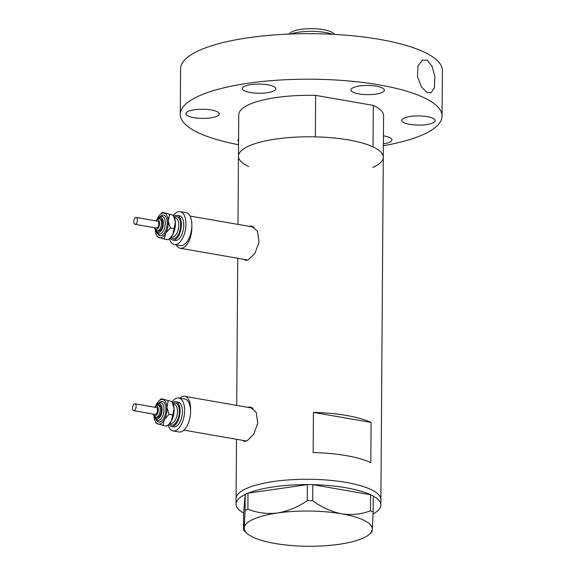 <?xml version="1.0" encoding="UTF-8"?>
<svg xmlns="http://www.w3.org/2000/svg" width="575" height="575" viewBox="0 0 575 575"><rect width="100%" height="100%" fill="white"/><g stroke="black" fill="none" stroke-linecap="round" stroke-linejoin="round"><path stroke-width="0.86" d="M190.555 410.306A16.711 8.33 -80.1 0 0 184.769 396.362A16.711 8.33 -80.1 0 0 182.016 396.764A16.711 8.33 -80.1 0 0 179.889 398.195M252.928 408.221A16.711 8.33 -80.1 0 0 252.799 408.2L184.769 396.362M176.331 244.907A16.711 8.33 -80.1 0 0 180.306 248.278A16.711 8.33 -80.1 0 0 183.058 247.882A16.711 8.33 -80.1 0 0 191.842 226.622M254.193 227.211A16.711 8.33 -80.1 0 0 254.064 227.19L190.023 216.049M242.406 440.313L244.274 441.348L246.963 440.903L253.618 434.427L257.765 423.186L256.206 412.275L250.247 407.05L247.552 407.287M244.677 440.709A17.408 8.675 -80.1 0 0 245.59 441.334M243.671 259.303L245.539 260.338L248.228 259.893L254.883 253.417L259.03 242.176L257.471 231.265L251.505 226.04L248.817 226.277M245.942 259.699A17.408 8.675 -80.1 0 0 246.847 260.324M371.105 422.431A72.414 19.917 -179.6 0 0 313.425 412.397L313.145 452.561A72.414 19.917 0.4 0 1 370.825 462.595L371.105 422.431L313.425 412.397M372.715 167.476A72.414 19.917 0.4 0 0 383.281 157.227L383.575 115.719A72.414 19.917 0.4 0 0 373.319 105.397L373.031 146.898A72.414 19.917 0.4 0 1 383.281 157.227A72.414 19.917 -179.6 0 0 330.496 137.669A72.414 19.917 -179.6 0 0 249.025 145.957A72.414 19.917 -179.6 0 0 238.46 156.213A72.414 19.917 0.4 0 1 315.344 136.864L315.639 95.364A72.414 19.917 0.4 0 0 238.747 114.712L237.978 224.394M383.281 157.227L380.894 499.697A72.414 19.917 -179.6 0 0 328.102 480.139A72.414 19.917 -179.6 0 0 246.632 488.427A72.414 19.917 -179.6 0 0 236.066 498.683A72.414 19.917 0.4 0 1 273.067 481.584A72.414 19.917 0.4 0 1 346.143 482.418A72.414 19.917 0.4 0 1 380.894 499.697L380.851 505.051A72.414 19.917 0.4 0 1 373.096 513.935M252.907 226.471A17.408 8.675 -80.1 0 0 251.67 226.773M251.642 407.481A17.408 8.675 -80.1 0 0 250.405 407.783M243.613 513.001A72.414 19.917 0.4 0 1 236.03 504.038A72.414 19.917 0.4 0 1 245.194 494.435L248.005 493.163L247.89 509.184L245.079 510.435L244.231 527.821C243.958 530.797 243.714 531.207 243.498 529.05L243.606 513.029L245.194 494.435L245.079 510.435M248.091 493.149A72.414 19.917 0.4 0 1 307.352 484.617L248.005 493.163M312.922 484.689A72.414 19.917 0.4 0 1 346.107 487.772A72.414 19.917 0.4 0 1 370.602 494.73L312.836 484.675L312.728 500.703L307.323 500.631C297.987 507.049 288.068 511.168 277.553 512.986C267.188 514.208 257.298 512.943 247.89 509.184M307.323 500.631L307.352 484.617M307.438 484.61L312.836 484.675M370.681 494.744L373.276 496.06L373.161 512.088L370.573 510.765L370.602 494.73M370.573 510.765C361.373 514.28 351.713 515.293 341.593 513.806A64.055 17.624 -179.6 0 0 277.553 512.986A64.055 17.624 -179.6 0 0 244.231 527.821A64.055 17.624 -179.6 0 0 246.862 533.255L243.771 530.373L243.498 529.05M371.579 530.703C371.788 532.874 372.032 532.464 372.312 529.467L373.161 512.088M246.862 533.255A64.055 17.624 -179.6 0 0 274.958 543.476A64.055 17.624 -179.6 0 0 338.991 544.302A64.055 17.624 -179.6 0 0 369.617 534.11A64.055 17.624 -179.6 0 0 372.312 529.467A64.055 17.624 -179.6 0 0 341.593 513.806C331.437 511.764 321.813 507.394 312.728 500.703M373.276 496.088A72.414 19.917 0.4 0 1 380.851 505.051M248.709 166.534A72.414 19.917 0.4 0 1 238.46 156.213M373.319 105.397L315.639 95.364M288.88 34.083L290.116 32.962A22.562 6.203 0.4 0 1 292.452 31.532A22.562 6.203 0.4 0 1 314.633 28.75A22.562 6.203 0.4 0 1 333.349 33.264L334.571 34.399M332.558 34.292A26.457 7.281 -179.6 0 0 290.893 34.004M216.84 116.301A16.711 4.6 -179.6 0 0 219.283 113.929A16.711 4.6 -179.6 0 0 207.101 109.423A16.711 4.6 -179.6 0 0 188.298 111.334A16.711 4.6 -179.6 0 0 185.862 113.699A16.711 4.6 -179.6 0 0 198.044 118.213A16.711 4.6 -179.6 0 0 216.84 116.301M273.341 91.145A16.711 4.6 -179.6 0 0 275.777 88.773A16.711 4.6 -179.6 0 0 263.594 84.266A16.711 4.6 -179.6 0 0 244.792 86.178A16.711 4.6 -179.6 0 0 242.355 88.543A16.711 4.6 -179.6 0 0 254.538 93.057A16.711 4.6 -179.6 0 0 273.341 91.145M381.929 92.546A16.711 4.6 -179.6 0 0 384.366 90.174A16.711 4.6 -179.6 0 0 372.183 85.661A16.711 4.6 -179.6 0 0 353.381 87.58A16.711 4.6 -179.6 0 0 350.944 89.944A16.711 4.6 -179.6 0 0 363.127 94.458A16.711 4.6 -179.6 0 0 381.929 92.546M432.759 122.985A16.711 4.6 -179.6 0 0 435.196 120.613A16.711 4.6 -179.6 0 0 423.013 116.107A16.711 4.6 -179.6 0 0 404.218 118.019A16.711 4.6 -179.6 0 0 401.774 120.383A16.711 4.6 -179.6 0 0 413.957 124.897A16.711 4.6 -179.6 0 0 432.759 122.985M383.374 143.822A16.711 4.6 -179.6 0 0 389.519 142.233A16.711 4.6 -179.6 0 0 391.956 139.869A16.711 4.6 -179.6 0 0 383.432 135.793M426.873 92.41L421.36 86.811L417.479 76.633L417.975 65.931L422.496 60.052L427.103 60.274L432.019 66.111L434.844 76.604L434.463 87.594L431.07 92.819L426.873 92.41M238.539 144.706A130.899 36.009 0.4 0 1 180.263 114.303A130.899 36.009 0.4 0 1 199.36 95.766A130.899 36.009 0.4 0 1 346.639 80.78A130.899 36.009 0.4 0 1 442.06 116.128A130.899 36.009 0.4 0 1 422.956 134.665A130.899 36.009 0.4 0 1 383.36 145.712M180.263 114.303L180.579 68.777A130.899 36.009 0.4 0 1 199.676 50.241A130.899 36.009 0.4 0 1 346.955 35.262A130.899 36.009 0.4 0 1 442.376 70.61L442.06 116.128M238.575 139.021A16.711 4.6 -179.6 0 0 237.957 140.25A16.711 4.6 -179.6 0 0 238.56 141.493M133.594 410.629A3.479 1.732 -80.1 0 0 133.716 410.658A3.479 1.732 -80.1 0 0 136.002 407.646A3.479 1.732 -80.1 0 0 135.024 403.83A3.479 1.732 -80.1 0 0 134.909 403.801A3.479 1.732 -80.1 0 0 132.624 406.812A3.479 1.732 -80.1 0 0 133.594 410.629M155.006 414.352A3.479 1.732 -80.1 0 0 155.121 414.381A3.479 1.732 -80.1 0 0 157.406 411.369A3.479 1.732 -80.1 0 0 156.436 407.553A3.479 1.732 -80.1 0 0 156.314 407.524A3.479 1.732 -80.1 0 0 156.192 407.51M156.81 417.486A6.268 3.127 -80.1 0 0 157.025 417.543A6.268 3.127 -80.1 0 0 161.137 412.117A6.268 3.127 -80.1 0 0 159.383 405.246A6.268 3.127 -80.1 0 0 159.174 405.195A6.268 3.127 -80.1 0 0 158.952 405.167M168.734 424.393A12.535 6.246 -80.1 0 0 170.983 426.298A12.535 6.246 -80.1 0 0 171.415 426.406A12.535 6.246 -80.1 0 0 179.637 415.56A12.535 6.246 -80.1 0 0 176.137 401.817A12.535 6.246 -80.1 0 0 175.706 401.709A12.535 6.246 -80.1 0 0 172.507 402.694M171.415 426.406L173.794 426.815A12.535 6.246 -80.1 0 0 182.016 415.977A12.535 6.246 -80.1 0 0 178.516 402.227A12.535 6.246 -80.1 0 0 178.085 402.119L175.706 401.709M168.087 425.011A16.711 8.33 -80.1 0 0 172.507 430.79A16.711 8.33 -80.1 0 0 173.075 430.934A16.711 8.33 -80.1 0 0 184.043 416.473A16.711 8.33 -80.1 0 0 179.371 398.144A16.711 8.33 -80.1 0 0 178.803 398.008A16.711 8.33 -80.1 0 0 172.119 401.875M173.075 430.934L179.019 431.969A16.711 8.33 -80.1 0 0 189.987 417.507A16.711 8.33 -80.1 0 0 185.315 399.179A16.711 8.33 -80.1 0 0 184.748 399.043L178.803 398.008M168.77 424.364L169.395 423.739A12.535 6.246 -80.1 0 0 171.515 420.821A12.535 6.246 -80.1 0 0 174.088 408.573L171.515 420.821L168.77 424.364L166.843 426.089L163.02 425.428L164.378 419.577A12.535 6.246 -80.1 0 0 166.951 407.337A12.535 6.246 -80.1 0 0 163.048 399.539A12.535 6.246 -80.1 0 0 158.693 401.062A12.535 6.246 -80.1 0 0 156.58 403.981A12.535 6.246 -80.1 0 0 155.847 405.497M172.91 403.535A12.535 6.246 99.9 0 1 174.088 408.573L171.99 401.609L172.91 403.535M161.252 398.712L171.99 401.609L161.252 398.712L158.693 401.062M153.999 416.135A12.535 6.246 -80.1 0 0 154.007 416.228A12.535 6.246 -80.1 0 0 155.178 421.267A12.535 6.246 -80.1 0 0 157.902 424.019A12.535 6.246 -80.1 0 0 164.378 419.577L169.05 414.302L166.951 407.337L168.166 400.94M155.178 421.267L156.098 423.193L163.02 425.428M169.05 414.302L172.874 414.97M134.895 224.264A3.479 1.732 -80.1 0 0 135.017 224.293A3.479 1.732 -80.1 0 0 137.303 221.282A3.479 1.732 -80.1 0 0 136.325 217.465A3.479 1.732 -80.1 0 0 136.21 217.436A3.479 1.732 -80.1 0 0 133.925 220.448A3.479 1.732 -80.1 0 0 134.895 224.264M156.307 227.987A3.479 1.732 -80.1 0 0 156.422 228.016A3.479 1.732 -80.1 0 0 158.707 225.005A3.479 1.732 -80.1 0 0 157.737 221.188A3.479 1.732 -80.1 0 0 157.615 221.159A3.479 1.732 -80.1 0 0 157.5 221.145M158.111 231.121A6.268 3.127 -80.1 0 0 158.326 231.179A6.268 3.127 -80.1 0 0 162.438 225.752A6.268 3.127 -80.1 0 0 160.684 218.881A6.268 3.127 -80.1 0 0 160.475 218.831A6.268 3.127 -80.1 0 0 160.252 218.809M170.035 238.028A12.535 6.246 -80.1 0 0 172.284 239.933A12.535 6.246 -80.1 0 0 172.716 240.041A12.535 6.246 -80.1 0 0 180.938 229.195A12.535 6.246 -80.1 0 0 177.438 215.452A12.535 6.246 -80.1 0 0 177.007 215.345A12.535 6.246 -80.1 0 0 173.808 216.329M172.716 240.041L175.095 240.451A12.535 6.246 -80.1 0 0 183.317 229.612A12.535 6.246 -80.1 0 0 179.817 215.862A12.535 6.246 -80.1 0 0 179.386 215.754L177.007 215.345M169.388 238.647A16.711 8.33 -80.1 0 0 173.808 244.425A16.711 8.33 -80.1 0 0 174.376 244.569A16.711 8.33 -80.1 0 0 185.344 230.108A16.711 8.33 -80.1 0 0 180.672 211.78A16.711 8.33 -80.1 0 0 180.104 211.643A16.711 8.33 -80.1 0 0 173.42 215.51M174.376 244.569L180.32 245.604A16.711 8.33 -80.1 0 0 191.288 231.143A16.711 8.33 -80.1 0 0 186.616 212.815A16.711 8.33 -80.1 0 0 186.048 212.678L180.104 211.643M170.071 238L170.696 237.374A12.535 6.246 -80.1 0 0 172.816 234.456A12.535 6.246 -80.1 0 0 175.389 222.209L172.816 234.456L170.071 238L168.144 239.725L164.321 239.063L165.679 233.213A12.535 6.246 -80.1 0 0 168.252 220.972A12.535 6.246 -80.1 0 0 164.357 213.174A12.535 6.246 -80.1 0 0 159.994 214.698A12.535 6.246 -80.1 0 0 157.881 217.616A12.535 6.246 -80.1 0 0 157.147 219.132M174.211 217.17A12.535 6.246 99.9 0 1 175.389 222.209L173.291 215.244L174.211 217.17M162.553 212.347L173.291 215.244L162.553 212.347L159.994 214.698M155.3 229.77A12.535 6.246 -80.1 0 0 155.308 229.863A12.535 6.246 -80.1 0 0 156.479 234.902A12.535 6.246 -80.1 0 0 159.203 237.655A12.535 6.246 -80.1 0 0 165.679 233.213L170.351 227.937L168.252 220.972L169.467 214.576M156.479 234.902L157.399 236.828L164.321 239.063M170.351 227.937L174.175 228.606M159.174 405.195L157.981 404.987A6.268 3.127 99.9 0 1 158.197 405.037A6.268 3.127 99.9 0 1 159.951 411.908A6.268 3.127 99.9 0 1 155.832 417.335A6.268 3.127 99.9 0 1 155.624 417.277M153.446 414.093A4.873 2.429 -80.1 0 0 154.718 415.711A4.873 2.429 -80.1 0 0 158.046 411.707A4.873 2.429 -80.1 0 0 156.723 406.194A4.873 2.429 -80.1 0 0 154.639 407.229M158.995 402.845A10.443 5.204 99.9 0 1 162.624 401.58A10.443 5.204 99.9 0 1 165.471 413.389A10.443 5.204 99.9 0 1 158.333 421.985A10.443 5.204 99.9 0 1 156.062 419.685M156.199 405.289L157.902 403.449L160.842 402.658A9.049 4.514 99.9 0 1 161.151 402.73A9.049 4.514 99.9 0 1 163.674 412.656A9.049 4.514 99.9 0 1 157.737 420.49A9.049 4.514 99.9 0 1 157.428 420.411M154.732 416.868A7.662 3.817 -80.1 0 0 156.522 418.844A7.662 3.817 -80.1 0 0 161.762 412.548A7.662 3.817 -80.1 0 0 159.67 403.887A7.662 3.817 -80.1 0 0 156.788 405.052M172.989 403.7A11.141 5.556 99.9 0 1 175.849 403.176A11.141 5.556 99.9 0 1 178.882 415.775A11.141 5.556 99.9 0 1 171.271 424.939A11.141 5.556 99.9 0 1 169.524 423.61M169.812 423.301L170.703 423.452A9.746 4.859 -80.1 0 0 177.1 415.021A9.746 4.859 -80.1 0 0 174.376 404.326A9.746 4.859 -80.1 0 0 174.038 404.247L173.154 404.088M160.475 218.831L159.282 218.622A6.268 3.127 99.9 0 1 159.498 218.673A6.268 3.127 99.9 0 1 161.252 225.544A6.268 3.127 99.9 0 1 157.133 230.97A6.268 3.127 99.9 0 1 156.925 230.913M154.747 227.729A4.873 2.429 -80.1 0 0 156.019 229.346A4.873 2.429 -80.1 0 0 159.347 225.342A4.873 2.429 -80.1 0 0 158.024 219.83A4.873 2.429 -80.1 0 0 155.94 220.865M160.296 216.48A10.443 5.204 99.9 0 1 163.925 215.215A10.443 5.204 99.9 0 1 166.772 227.024A10.443 5.204 99.9 0 1 159.634 235.621A10.443 5.204 99.9 0 1 157.363 233.321M157.5 218.924L159.203 217.084L162.143 216.293A9.049 4.514 99.9 0 1 162.452 216.365A9.049 4.514 99.9 0 1 164.975 226.291A9.049 4.514 99.9 0 1 159.038 234.126A9.049 4.514 99.9 0 1 158.729 234.054M156.033 230.503A7.662 3.817 -80.1 0 0 157.823 232.48A7.662 3.817 -80.1 0 0 163.063 226.183A7.662 3.817 -80.1 0 0 160.971 217.522A7.662 3.817 -80.1 0 0 158.089 218.687M174.29 217.336A11.141 5.556 99.9 0 1 177.15 216.811A11.141 5.556 99.9 0 1 180.183 229.411A11.141 5.556 99.9 0 1 172.572 238.575A11.141 5.556 99.9 0 1 170.825 237.245M171.113 236.936L172.004 237.087A9.746 4.859 -80.1 0 0 178.401 228.656A9.746 4.859 -80.1 0 0 175.677 217.961A9.746 4.859 -80.1 0 0 175.346 217.882L174.455 217.724M237.748 258.276L236.72 405.404M236.483 439.286L236.03 504.038M180.306 248.278L247.875 260.037M183.899 430.136L246.61 441.047M369.617 534.11L371.917 532.026M157.025 417.543L154.28 416.473L153.137 414.036M157.737 420.49L155.221 418.729L154.258 416.444M133.716 410.658L155.121 414.381M134.909 403.801L156.314 407.524M157.981 404.987L154.33 407.179M158.326 231.179L155.581 230.108L154.438 227.671M159.038 234.126L156.522 232.365L155.559 230.079M135.017 224.293L156.422 228.016M136.21 217.436L157.615 221.159M159.282 218.622L155.631 220.814"/></g></svg>

